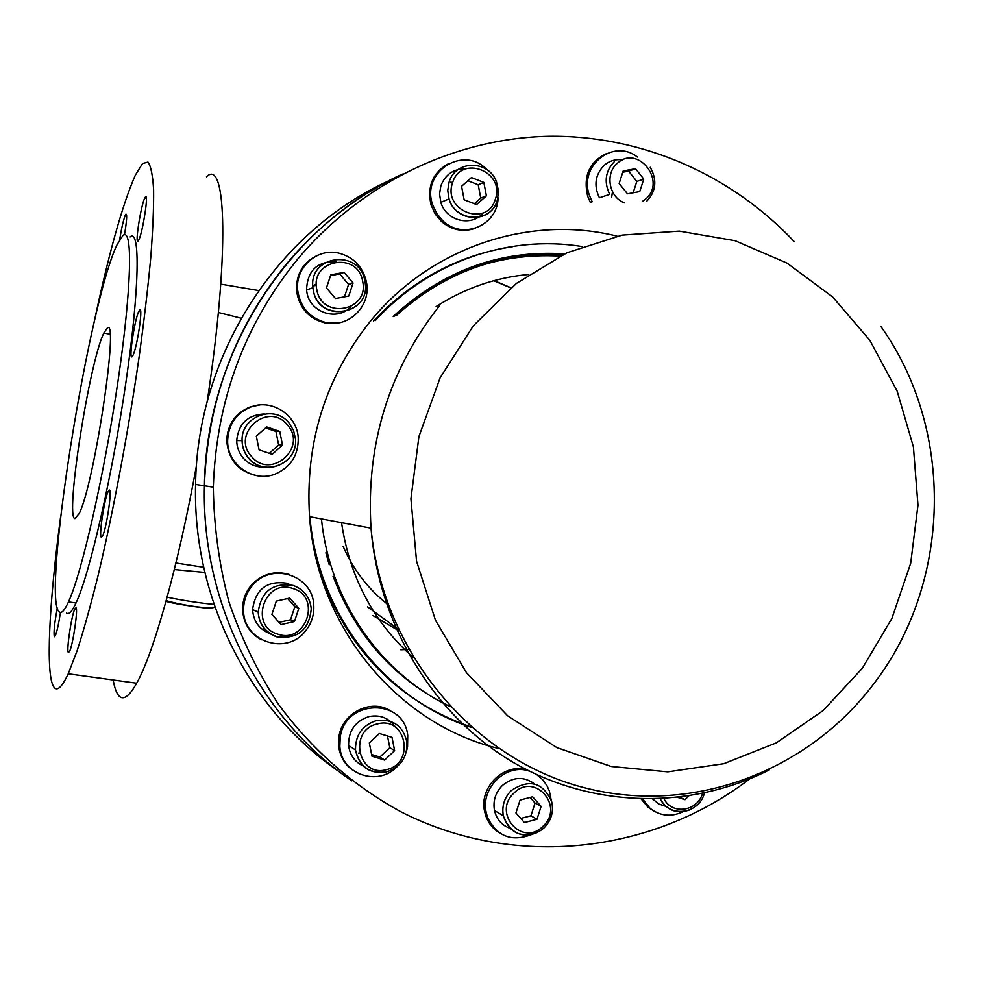 <?xml version="1.0" encoding="UTF-8"?>
<svg xmlns="http://www.w3.org/2000/svg" width="984" height="984" viewBox="0 0 984 984"><rect width="100%" height="100%" fill="white"/><g stroke="black" fill="none" stroke-linecap="round" stroke-linejoin="round"><path stroke-width="1.48" d="M749.746 778.861C652.392 853.509 514.964 869.733 401.411 812.046C353.576 786.13 311.448 749.341 278.115 703.818C257.599 672.06 241.166 637.964 228.829 601.532C219.026 564.189 213.848 526.059 213.319 487.154C216.222 400.648 244.352 324.646 297.685 259.149C361.669 182.729 455.174 138.301 548.371 136.309C641.691 134.919 731.518 174.82 794.395 241.769M351.891 780.865C260.194 718.664 201.29 603.659 204.426 485.801C207.243 401.583 234.659 327.574 286.664 263.749C319.345 224.893 357.905 195.004 402.321 174.107C288.238 225.939 206.037 352.383 204.426 485.801C201.29 603.659 260.194 718.664 351.891 780.865M452.419 182.507L450.807 182.138M617.042 236.148C529.995 214.229 430.451 246.984 369.923 321.817C325.101 378.299 304.978 443.255 309.554 516.698C317.229 627.915 398.508 724.691 498.507 748.467M449.799 706.401C380.501 673.499 329.419 600.228 321.473 518.912M449.823 706.426C394.867 679.612 355.937 636.23 333.047 576.292M329.222 564.779L325.888 552.774M373.563 320.981C412.493 279.616 458.864 254.856 512.664 246.701M375.334 320.575C428.507 262.027 508.384 234.463 581.888 246.529M470.733 726.844C398.36 701.358 348.262 650.535 320.427 574.361M358.631 753.08L359.554 753.08M394.154 316.233C442.505 272.703 497.756 252.654 559.896 256.111M413.034 657.337C373.44 622.085 349.615 577.19 341.559 522.664M471.336 727.373C385.138 699.526 317.844 613.844 309.911 516.76M395.998 315.815C444.202 272.371 499.306 252.236 561.298 255.422M320.587 300.6L320.956 299.284M388.606 180.921C277.254 231.474 197.144 354.584 195.57 484.46C192.532 599.194 249.973 711.211 339.492 771.886M241.178 318.213L218.35 312.494M204.857 572.442L174.316 569.552M528.629 274.487C495.628 277.488 464.78 288.189 436.096 306.577M74.932 518.654C64.932 517.707 89.347 361.952 103.837 333.059L107.219 328.127C119.507 315.889 94.341 484.079 79.224 513.513L74.932 518.654M59.151 611.839C61.352 613.967 64.464 610.646 68.486 601.888C81.77 573.414 104.525 473.464 118.129 380.267C131.844 286.91 132.926 226.32 122.902 235.533L117.121 244.622C88.757 302.359 41.537 597.805 59.151 611.839M66.432 612.897C68.72 615.037 71.918 611.74 76.014 602.995C89.569 574.582 112.484 474.78 126.001 381.669C139.617 288.386 140.392 227.808 130.097 236.947M196.468 465.58C178.018 566.809 153.504 653.634 136.665 683.216C129.236 696.414 123.332 700.633 118.953 695.872C116.469 693.142 114.538 687.853 113.185 679.981M206.468 176.776C226.455 156.837 229.641 254.61 207.132 401.853M145.521 196.825L144.783 197.981C140.921 205.41 134.796 244.426 138.018 241.129L138.818 239.912C142.705 232.47 148.867 192.778 145.521 196.825M124.488 234.745C126.751 221.166 127.243 214.291 125.952 214.118L125.362 215.053C123.455 219.789 121.549 228.017 119.642 239.739M57.306 608.063C54.477 623.315 53.493 632.884 54.354 636.746L55.301 635.836C57.011 631.543 58.72 623.758 60.442 612.454M75.965 607.804L74.821 608.961C71.463 615.492 66.174 651.224 68.4 652.515L69.581 651.383C72.988 644.803 78.302 608.395 75.965 607.804M109.359 490.044L108.129 491.52C104.255 499.072 98.621 537.166 101.377 537.252L102.668 535.776C106.592 528.162 112.25 489.331 109.359 490.044M139.826 309.849L138.793 311.338C134.673 319.333 128.658 358.889 131.881 356.86L132.988 355.335C137.145 347.303 143.184 307.008 139.826 309.849M60.725 515.862C49.151 602.823 45.325 675.024 53.874 687.041C57.109 691.691 61.894 687.275 68.216 673.794L77.096 650.818C83.677 630.449 90.676 605.344 98.093 575.517C113.074 512.59 128.203 432.222 139.002 357.709C144.008 321.251 147.92 287.955 150.737 257.808C152.864 230.158 153.824 207.452 153.602 189.703C152.729 175.078 150.847 165.865 147.969 162.077L142.52 163.553L135.349 175.164C122.496 204.168 108.486 254.413 93.32 325.925M367.536 606.845L398.126 629.157M372.924 615.529L398.914 630.842M343.145 546.452C353.367 569.908 368.323 589.293 388.028 604.619M611.642 197.378L612.478 191.695M326.27 322.654C349.197 328.029 371.448 305.397 366.442 282.088C362.887 266.726 353.6 257.045 338.582 253.06C317.032 247.796 295.028 267.623 297.648 290.182C300.218 307.426 309.763 318.25 326.27 322.654M318.201 255.065C303.269 261.879 296.049 273.712 296.516 290.575C299.075 307.771 308.595 318.57 325.064 322.949L340.39 322.506M336.245 261.744C317.291 261.166 307.389 270.551 306.553 289.911L306.934 292.543C310.144 312.9 337.721 321.596 350.981 306.627M353.072 283.011L344.117 272.408L330.796 274.831L326.454 287.918L335.458 298.521L348.754 296.049L353.072 283.011L348.582 284.45L339.701 273.946L330.538 275.618M344.474 296.848L348.582 284.45M339.701 273.946L344.117 272.408M563.894 254.179C499.749 250.207 442.898 270.957 393.329 316.43M563.844 254.204C499.688 250.219 442.837 270.969 393.268 316.442M465.739 168.891C453.722 168.658 445.432 174.279 440.881 185.73L439.553 193.983L440.844 202.335C446.059 221.105 471.705 227.279 483.365 212.753M486.403 195.865L483.833 182.409L471.434 177.587L461.57 186.283L464.141 199.777L476.576 204.549L486.403 195.865L480.745 198.079L478.212 184.746L467.855 180.736M474.386 203.713L480.745 198.079M478.212 184.746L483.833 182.409M622.712 159.9C615.713 158.916 609.514 160.736 604.114 165.373C595.16 174.709 593.586 185.509 599.404 197.747L609.674 194.377C603.795 181.954 605.381 171.007 614.447 161.536M639.735 191.585L643.77 179.088L635.529 168.744L623.204 170.908L619.145 183.454L627.435 193.787L639.735 191.585M633.155 192.766L636.82 181.413L628.641 171.167L622.786 172.2M628.641 171.167L635.529 168.744M636.82 181.413L643.77 179.088M677.878 797.471L685.024 799.684L688.763 795.995M652.835 799.143L658.96 804.076L666.365 806.499M679.636 797.261L685.024 799.684M534.693 784.027C523.955 776.142 513.156 776.647 502.307 785.552C495.456 792.6 492.849 800.902 494.472 810.472C496.662 819.537 502 825.539 510.475 828.466M520.069 800.066L515.948 812.956L524.423 822.562L536.993 819.278L541.102 806.413L532.652 796.806L520.069 800.066M520.782 818.43L530.954 815.785L535.025 803.042L530.13 797.471M535.025 803.042L541.102 806.413M530.954 815.785L536.993 819.278M395.691 727.41C389.233 718.062 380.353 714.446 369.025 716.561C355.224 721.149 348.422 730.78 348.594 745.466C349.824 754.999 354.646 761.813 363.034 765.896M379.369 733.51L369.32 742.945L371.964 756.241L384.633 760.079L394.633 750.632L392.013 737.373L379.369 733.51M371.632 754.556L379.886 757.053L389.799 747.705L387.487 735.983M389.799 747.705L394.633 750.632M379.886 757.053L384.633 760.079M288.755 583.856L287.217 583.303C267.094 580.289 255.545 589.035 252.593 609.551C253.38 621.212 259.099 629.207 269.727 633.561M289.763 598.087L276.307 601.113L271.916 614.373L281.03 624.594L294.474 621.544L298.828 608.309L289.763 598.087M279.062 622.38L290.514 619.785L294.831 606.685L287.635 598.567M294.831 606.685L298.828 608.309M290.514 619.785L294.474 621.544M264.401 413.957C247.697 414.879 238.472 423.747 236.701 440.574C236.812 447.253 239.026 453.12 243.343 458.175C249.26 464.571 256.517 467.548 265.139 467.092M279.776 431.423L266.701 426.933L256.32 436.158L259.075 449.86L272.187 454.313L282.506 445.088L279.776 431.423L275.95 431.459L265.594 427.917M269.308 453.341L278.656 445.002L275.95 431.459M278.656 445.002L282.506 445.088M486.33 169.039C462.849 145.091 421.164 172.2 432.542 204.426L436.638 213.38L442.911 220.883C462.763 240.416 498.039 225.262 498.064 197.55M449.048 163.356C432.898 172.225 426.908 186.111 431.078 205.029L435.162 213.971L441.422 221.449C451.705 230.121 462.972 232.421 475.223 228.337M458.458 212.482L459.159 212.753M637.312 157.01C613.426 137.858 578.211 166.062 589.527 195.656L592.159 201.695L590.314 202.298L587.682 196.271C582.958 175.927 589.428 161.61 607.067 153.295M642.724 799.143L650.03 808.294C660.141 816.13 671.137 817.274 683.019 811.714M641.26 799.106L648.062 807.347L655.27 811.849M551.126 799.721L549.318 790.902L546.846 785.441L542.467 779.476L536.87 774.74M529.466 771.185C506.735 762.711 480.253 787.79 486.194 812.476L487.449 817.089C496.858 836.437 511.631 842.23 531.778 834.469M527.695 770.288C505.026 761.923 478.704 786.917 484.608 811.492L485.862 816.093C488.519 823.374 493.058 828.971 499.466 832.87M406.65 750.657L407.561 746.758L407.72 735.417C404.141 697.877 345.286 698.861 340.255 737.041L339.849 746.413C341.177 774.371 378.139 787.114 397.179 766.573M389.959 710.436C370.784 698.665 342.371 712.908 339.025 736.241L338.619 745.589C339.8 756.265 344.658 764.58 353.207 770.546M305.618 630.806C311.62 623.241 314.327 614.668 313.748 605.111C312.887 574.828 270.551 561.532 251.929 586.12C246.394 592.983 243.614 600.806 243.589 609.588C242.458 641.457 286.774 656.303 305.618 630.806M289.825 574.644C274.77 570.179 261.805 573.869 250.92 585.714C245.397 592.565 242.63 600.363 242.593 609.121C243.257 622.958 249.53 633.179 261.424 639.784M275.126 474.091C290.76 467.228 298.459 455.198 298.238 438.003C297.291 415.396 272.187 398.655 251.129 406.884C236.431 413.022 228.595 424.129 227.636 440.217C226.689 464.263 253.232 483.021 275.126 474.091M259.604 405.002L250.12 406.958C235.459 413.083 227.648 424.166 226.689 440.205C228.337 460.524 239.063 472.455 258.89 475.985M769.217 769.931C690.067 809.881 592.749 808.565 513.5 762.526C434.534 716.204 378.889 626.464 371.029 528.15C365.925 444.288 388.742 370.168 439.479 305.803M473.243 325.888L440.119 377.819L418.926 436.539L410.918 498.814L416.552 561.2L435.457 620.227L466.465 672.699L507.732 715.872L556.882 747.606L611.175 766.487L667.742 771.85L723.707 763.732L776.351 742.859L823.251 710.473L862.316 668.296L891.885 618.444L910.692 563.229L917.974 505.198L913.41 446.957L897.162 391.14L869.856 340.316L832.612 296.922L787.028 263.109L735.097 240.723L679.255 231.117L622.232 235.102L566.944 252.765L516.329 283.49L473.243 325.888M258.694 290.551L220.773 284.142M167.132 597.214C184.205 600.683 199.826 603.069 214.008 604.373M211.708 607.841L211.917 607.928C217.55 610.301 174.156 604.102 166.001 601.359M493.71 280.723L510.819 287.906M408.495 649.489L400.759 649.76M315.237 284.597L313.638 285.606M313.601 286.196L315.741 284.819M316.811 289.69C321.756 320.181 369.689 311.116 362.629 281.252C357.93 250.908 309.775 259.53 316.811 289.69M364.83 280.932L364.953 281.645C371.964 314.929 318.779 324.265 313.306 290.428L312.912 287.758C308.435 254.979 359.898 248.46 364.818 280.895M452.566 182.803C442.247 210.847 487.178 227.944 495.309 199.309C505.628 171.56 460.942 154.058 452.566 182.803M497.154 200.65C490.819 223.798 455.457 222.728 449.048 198.94L447.745 190.478L449.098 182.102C455.358 159.752 488.851 159.802 496.502 181.929L498.544 191.24L497.277 200.564C491.016 223.454 455.703 222.495 449.048 198.94L440.844 202.335M642.257 201.523L645.676 199.014C667.14 181.179 637.521 143.885 617.214 163.43C604.668 173.762 609.194 197.661 624.656 202.888M664.003 798.688C671.752 815.183 697.41 811.591 702.514 793.473M689.44 809.992C676.771 814.235 667.029 810.533 660.227 798.897M543.07 826.179C564.964 806.449 534.669 771.776 513.956 793.104C491.828 812.993 522.578 847.654 543.07 826.179M511.274 790.546C529.392 778.565 542.848 782.243 551.655 801.566C553.869 811.591 551.384 820.312 544.213 827.716C533.094 837.556 512.922 840.877 503.328 815.834C501.68 806.13 504.337 797.704 511.274 790.546M536.92 832.673C520.278 838.097 509.085 832.489 503.328 815.834L494.472 810.472M386.527 769.636C415.58 763.547 406.183 715.823 377.462 723.916C348.164 729.87 357.782 778.024 386.527 769.636M376.22 720.645C392.604 718.541 402.813 725.54 406.822 741.641C407.72 756.88 401.005 766.966 386.687 771.874C369.849 774.101 359.455 766.807 355.507 749.992C355.322 735.097 362.235 725.319 376.22 720.645M386.417 772.059C369.455 774.248 359.148 766.893 355.507 749.992L348.594 745.466M277.869 634.163C306.282 644.274 321.916 596.673 292.912 588.543C264.512 578.125 248.595 626.156 277.869 634.163M276.381 636.759C265.114 632.54 259.05 624.323 258.189 612.122C261.178 591.31 272.888 582.43 293.293 585.48C303.958 589.502 309.948 597.251 311.252 608.715C309.111 630.154 297.5 639.502 276.418 636.771M251.584 456.539C271.067 480.401 308.177 447.117 287.217 424.793C267.992 400.771 230.379 434.042 251.584 456.539M288.964 422.899L293.527 430.389L295.483 438.962C298.201 463.439 264.265 477.83 248.817 458.507C244.438 453.378 242.187 447.425 242.076 440.647C240.908 416.589 274.167 404.092 288.89 422.825M213.319 487.154L195.57 484.46M309.554 516.698L371.029 528.15C382.112 650.596 470.942 756.61 580.068 786.597C689.403 816.855 807.434 772.625 874.37 683.019C951.368 582.417 954.935 430.426 880.963 326.553M203.688 567.301L175.915 563.02M215.016 607.288C206.714 609.256 178.805 604.471 166.198 600.634M109.962 334.179L103.837 333.059M76.014 602.995L68.486 601.888M146.382 198.313L144.783 197.981M126.641 215.299L125.362 215.053M76.383 609.194L74.821 608.961M110.011 491.828L108.129 491.52M140.687 311.694L138.793 311.338M136.665 683.216L68.216 673.794M315.224 284.733L313.625 285.729M494.079 280.625L510.991 287.771M297.648 290.182L296.516 290.575M306.553 289.911L312.912 287.758L313.33 290.415C319.136 323.933 372.137 314.646 364.953 281.645M564.57 253.86C500.13 249.715 443.009 270.575 393.219 316.454M646.697 201.302C656.119 191.228 657.3 179.9 650.227 167.292M704.261 793.621C698.677 814.285 669.181 818.122 660.301 798.885M252.593 609.551L258.189 612.122C259.222 624.299 265.409 632.454 276.725 636.574C297.746 639.28 309.247 629.994 311.252 608.715M236.701 440.574L242.076 440.647C242.248 447.425 244.573 453.353 249.05 458.446C264.659 477.424 298.312 463.255 295.483 438.962M432.542 204.426L431.078 205.029M486.194 812.476L484.608 811.492M339.849 746.413L338.619 745.589M243.589 609.588L242.593 609.121M227.636 440.217L226.689 440.205"/></g></svg>
